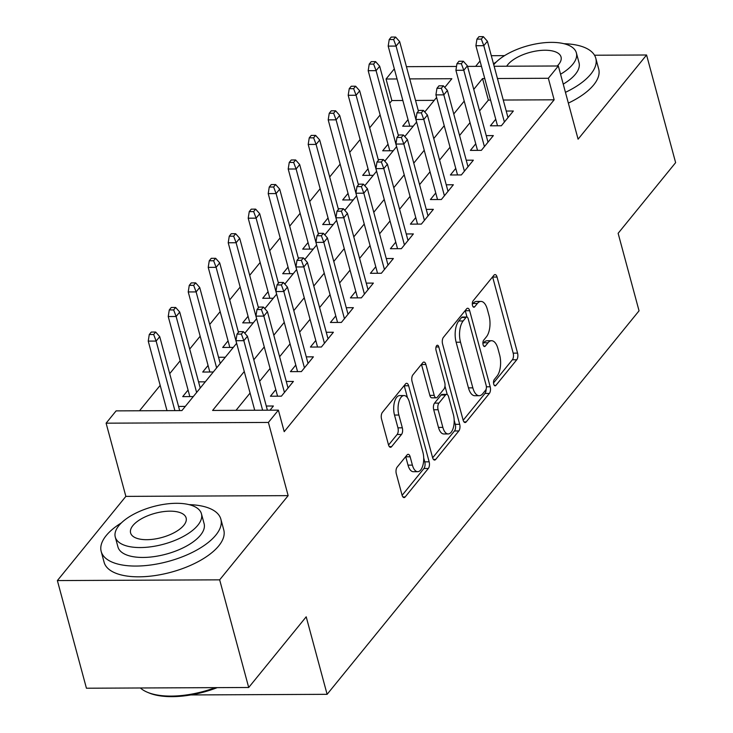 <?xml version="1.0" encoding="UTF-8"?>
<svg xmlns="http://www.w3.org/2000/svg" width="733" height="733" viewBox="0 0 733 733"><rect width="100%" height="100%" fill="white"/><g stroke="black" fill="none" stroke-linecap="round" stroke-linejoin="round"><path stroke-width="1.1" d="M493.73 384.138A3.408 1.585 89.7 0 0 495.114 385.851A3.408 1.585 89.7 0 0 495.902 385.402L516.756 359.766A4.865 2.272 89.7 0 0 517.571 353.123L497.047 277.047A4.865 2.272 89.7 0 0 495.059 274.591A4.865 2.272 89.7 0 0 493.941 275.232L473.087 300.869A3.408 1.585 89.7 0 0 472.51 305.514A3.408 1.585 89.7 0 0 473.903 307.237A3.408 1.585 89.7 0 0 474.691 306.788L477.385 303.471A15.576 7.266 89.7 0 1 480.967 301.419A15.576 7.266 89.7 0 1 487.317 309.271L489.03 315.611A15.576 7.266 89.7 0 1 486.391 336.859L483.698 340.176A3.408 1.585 89.7 0 0 483.12 344.822A3.408 1.585 89.7 0 0 484.513 346.544A3.408 1.585 89.7 0 0 485.292 346.095L487.995 342.778A15.576 7.266 89.7 0 1 491.568 340.726A15.576 7.266 89.7 0 1 497.918 348.578L499.631 354.919A15.576 7.266 89.7 0 1 497.001 376.166L494.299 379.483A3.408 1.585 89.7 0 0 493.73 384.138M397.13 467.15A4.865 2.272 89.7 0 0 396.306 473.784L402.069 495.132A4.865 2.272 89.7 0 0 404.057 497.588A4.865 2.272 89.7 0 0 405.175 496.947L428.329 468.469A4.865 2.272 89.7 0 0 429.153 461.827L408.629 385.75A4.865 2.272 89.7 0 0 406.641 383.295A4.865 2.272 89.7 0 0 405.523 383.936L382.36 412.413A4.865 2.272 89.7 0 0 381.545 419.047L388.499 444.83A4.865 2.272 89.7 0 0 390.478 447.286A4.865 2.272 89.7 0 0 391.605 446.644L401.51 434.458A4.865 2.272 89.7 0 0 402.335 427.825L398.88 415.034A13.02 6.075 89.7 0 1 404.075 395.563A13.02 6.075 89.7 0 1 409.39 402.124L422.895 452.215A13.02 6.075 89.7 0 1 417.709 471.685A13.02 6.075 89.7 0 1 412.395 465.125L410.15 456.778A4.865 2.272 89.7 0 0 408.162 454.323A4.865 2.272 89.7 0 0 407.044 454.964L397.13 467.15M248.707 687.49L86.43 688.223L57.376 580.573L219.662 579.84L248.707 687.49L306.202 616.81L327.11 694.325L639.048 310.829L618.13 233.314L675.624 162.644L646.57 54.993L578.09 139.188L558.335 65.988L548.339 78.275L554.148 99.807L284.202 431.673L278.393 410.141L268.397 422.437L106.111 423.179L116.107 410.883L181.903 410.581L236.649 343.282M219.662 579.84L288.151 495.636L268.397 422.437M463.109 420.082A4.865 2.272 89.7 0 0 465.098 422.538A4.865 2.272 89.7 0 0 466.215 421.896L489.369 393.429A4.865 2.272 89.7 0 0 490.194 386.786L469.67 310.71A4.865 2.272 89.7 0 0 467.681 308.254A4.865 2.272 89.7 0 0 466.564 308.895L443.401 337.363A4.865 2.272 89.7 0 0 442.585 344.006L463.109 420.082M458.849 430.949L435.695 459.426A4.865 2.272 89.7 0 1 434.577 460.058A4.865 2.272 89.7 0 1 432.589 457.612L412.065 381.526A4.865 2.272 89.7 0 1 412.881 374.884L422.794 362.707A4.865 2.272 89.7 0 1 423.912 362.065A4.865 2.272 89.7 0 1 425.9 364.512L434.22 395.371A4.865 2.272 89.7 0 0 436.208 397.827A4.865 2.272 89.7 0 0 437.326 397.185L443.905 389.104A4.865 2.272 89.7 0 0 444.72 382.461L436.053 350.337A3.408 1.585 89.7 0 1 437.418 345.243A3.408 1.585 89.7 0 1 438.801 346.956L459.673 424.306A4.865 2.272 89.7 0 1 458.849 430.949L454.469 430.967L432.644 457.795M646.57 54.993L594.509 55.232M504.579 55.635L491.293 55.699M188.069 390.038L182.709 396.626L193.301 396.571M208.062 365.455L202.711 372.043L213.294 371.988M228.055 340.872L222.704 347.46L233.286 347.415M248.056 316.289L242.696 322.877L253.288 322.832M268.049 291.707L262.698 298.294L273.281 298.249M288.042 267.124L282.691 273.711L293.273 273.666M308.043 242.541L302.692 249.128L313.275 249.083M328.036 217.958L322.685 224.545L333.268 224.5M348.028 193.384L342.678 199.962L353.26 199.917M368.03 168.801L362.679 175.379L373.262 175.334M388.023 144.218L382.672 150.796L393.255 150.751M495.737 119.232L490.386 125.81L501.354 125.764L513.347 111.013L506.228 111.05M475.744 143.815L470.394 150.393L481.361 150.347L493.355 135.596L486.236 135.632M455.752 168.398L450.401 174.976L461.359 174.93L473.362 160.179L466.243 160.215M435.75 192.981L430.399 199.559L441.367 199.513L453.361 184.762L446.241 184.798M415.758 217.564L410.407 224.142L421.374 224.096L433.368 209.345L426.249 209.381M395.765 242.147L390.405 248.725L401.372 248.679L413.375 233.928L406.256 233.964M375.763 266.73L370.412 273.308L381.38 273.262L393.374 258.511L386.254 258.538M355.771 291.313L350.42 297.891L361.387 297.845L373.381 283.094L366.262 283.121M335.778 315.896L330.418 322.474L341.386 322.428L353.388 307.677L346.26 307.704M315.776 340.478L310.425 347.057L321.393 347.011L333.387 332.26L326.267 332.287M295.784 365.061L290.433 371.64L301.4 371.594L313.394 356.843L306.275 356.87M275.791 389.644L270.431 396.223L281.399 396.177L293.402 381.426L286.273 381.453M554.148 99.807L503.259 100.036M490.579 100.091L488.361 100.109L479.565 110.912M470.027 122.631L459.573 135.495M450.035 147.214L439.571 160.078M430.042 171.797L419.578 184.661M410.04 196.38L399.586 209.244M390.048 220.963L379.584 233.827M370.055 245.546L359.591 258.41M350.053 270.129L339.599 282.993M330.061 294.712L319.597 307.576M310.068 319.295L299.605 332.159M290.066 343.878L279.612 356.742M270.074 368.461L259.61 381.325M250.081 393.044L236.017 410.333M266.281 406.036L273.4 406.009L270.01 410.187M402.857 100.494L391.862 100.54L389.672 103.243M380.134 114.962L369.67 127.826M360.141 139.545L349.678 152.409M340.139 164.128L329.676 176.992M320.147 188.711L309.683 201.575M300.145 213.294L289.691 226.158M280.153 237.877L269.689 250.741M260.16 262.46L249.696 275.324M240.158 287.043L229.704 299.907M220.166 311.626L209.702 324.49M200.173 336.209L189.71 349.073M180.171 360.792L169.717 373.656M160.179 385.375L139.517 410.773M434.248 100.348L415.538 100.439M408.015 119.635L402.664 126.213L413.247 126.168M424.251 111.416L425.25 111.416M404.25 135.999L405.248 135.999M384.257 160.582L385.256 160.582M364.264 185.165L365.263 185.165M344.263 209.748L345.261 209.748M324.27 234.331L325.269 234.331M304.277 258.914L305.276 258.914M284.276 283.497L285.274 283.497M264.283 308.08L265.282 308.08M244.291 332.663L245.289 332.663M218.553 357.273L225.288 357.246M198.551 381.856L205.295 381.829M178.559 406.439L185.302 406.412M190.827 694.939L327.11 694.325M288.151 495.636L125.865 496.378L57.376 580.573M125.865 496.378L106.111 423.179M391.862 100.54L386.053 79.017L394.317 68.856M480.023 60.976L475.644 66.364M244.272 371.521L212.607 410.443L278.393 410.141M484.77 78.568L482.543 78.578L473.756 89.38M464.218 101.108L453.764 113.963M444.225 125.691L433.762 138.546M424.233 150.274L413.769 163.129M404.231 174.857L393.777 187.712M384.239 199.44L373.775 212.295M364.246 224.023L353.782 236.878M344.244 248.606L333.79 261.461M324.252 273.189L313.788 286.044M304.259 297.772L293.796 310.627M284.257 322.355L273.803 335.21M264.265 346.938L253.801 359.793M548.339 78.275L497.45 78.504M406.43 66.676L456.522 66.446M467.553 66.401L481.471 66.337M494.152 66.272L558.335 65.988M444.766 87.419L451.849 78.715L409.729 78.907M397.048 78.962L386.053 79.017M244.804 333.249L256.642 318.699M264.796 308.666L276.643 294.116M284.798 284.083L296.636 269.533M304.791 259.5L316.629 244.95L296.105 168.993L288.206 169.03L309.812 249.092M324.783 234.917L336.63 220.367M344.785 210.334L356.623 195.784L336.09 119.827L328.201 119.864L349.797 199.926M364.777 185.751L376.615 171.201M384.77 161.168L396.617 146.618M404.772 136.585L416.61 122.035M424.764 112.002L436.602 97.452M488.361 100.109L482.543 78.578M491.568 340.726L487.179 340.753A15.576 7.266 89.7 0 0 483.606 342.797L487.995 342.778M482.928 343.64L483.606 342.797M480.967 301.419L476.578 301.437A15.576 7.266 89.7 0 0 472.996 303.489L477.385 303.471M472.318 304.323L472.996 303.489M493.529 382.947L512.367 359.784A4.865 2.272 89.7 0 0 513.192 353.15L492.658 277.065A4.865 2.272 89.7 0 0 492.603 276.872M466.985 317.041L465.281 310.728A4.865 2.272 89.7 0 0 465.226 310.535M463.164 420.275L484.989 393.447A4.865 2.272 89.7 0 0 486.116 389.196M485.613 390.167A3.408 1.585 89.7 0 0 486.19 385.512L468.176 318.736A3.408 1.585 89.7 0 0 466.784 317.013A3.408 1.585 89.7 0 0 466.005 317.462L463.155 320.962A15.576 7.266 89.7 0 0 460.526 342.21L472.84 387.858A15.576 7.266 89.7 0 0 479.19 395.71A15.576 7.266 89.7 0 0 482.772 393.667L485.613 390.167M466.784 317.013L462.395 317.041A3.408 1.585 89.7 0 0 461.616 317.481L466.005 317.462M479.19 395.71L474.81 395.728A15.576 7.266 89.7 0 1 468.451 387.876L456.137 342.229A15.576 7.266 89.7 0 1 458.766 320.981L461.616 317.481M436.208 397.827L431.819 397.845A4.865 2.272 89.7 0 1 429.84 395.389L421.512 364.539A4.865 2.272 89.7 0 0 421.457 364.347M444.968 386.071L447.258 394.574M454.176 420.192L455.285 424.334L459.673 424.306M442.86 427.385A13.02 6.075 89.7 0 0 448.175 433.954A13.02 6.075 89.7 0 0 453.361 414.475L448.605 396.837A4.865 2.272 89.7 0 0 446.617 394.381A4.865 2.272 89.7 0 0 445.499 395.023L438.92 403.104A4.865 2.272 89.7 0 0 438.105 409.738L442.86 427.385L438.481 427.412A13.02 6.075 89.7 0 0 443.786 433.973L448.175 433.954M446.617 394.381L442.228 394.4A4.865 2.272 89.7 0 0 441.11 395.041L445.499 395.023M438.481 427.412L433.716 409.765A4.865 2.272 89.7 0 1 434.541 403.123L441.11 395.041M454.469 430.967A4.865 2.272 89.7 0 0 455.285 424.334M417.709 471.685L413.32 471.704A13.02 6.075 89.7 0 1 408.015 465.143L405.761 456.796A4.865 2.272 89.7 0 0 405.706 456.604M404.075 395.563L399.687 395.582A13.02 6.075 89.7 0 0 394.501 415.052L398.88 415.034M388.554 445.023L397.13 434.477A4.865 2.272 89.7 0 0 397.946 427.843L394.501 415.052M407.475 397.762L404.24 385.769A4.865 2.272 89.7 0 0 404.185 385.576M402.124 495.325L423.949 468.488A4.865 2.272 89.7 0 0 424.764 461.854L423.711 457.923M395.609 37.053L391.23 37.071L389.232 39.527L393.612 39.509L395.609 37.053L399.677 41.653L396.077 46.078L388.188 46.115L409.784 126.177M393.612 39.509L396.077 46.078L416.582 122.063M399.677 41.653L418.415 111.095M388.188 46.115L389.232 39.527M481.334 39.106L483.331 36.65L478.951 36.668L476.954 39.124L481.334 39.106L483.798 45.684L487.399 41.259L507.996 117.592M504.396 122.017L483.798 45.684L475.909 45.721L497.505 125.783M476.954 39.124L475.909 45.721M487.399 41.259L483.331 36.65M565.445 92.34A61.984 27.084 -15.1 0 0 590.78 74.152A61.984 27.084 -15.1 0 0 595.792 58.255A61.984 27.084 -15.1 0 0 563.943 43.705M496.323 61.948A61.984 27.084 -15.1 0 0 493.483 63.789M568.35 103.106A61.984 27.084 -15.1 0 0 593.684 84.918A61.984 27.084 -15.1 0 0 598.696 69.021L595.792 58.255M560.562 74.216A44.621 19.498 -15.1 0 0 572.757 64.312A44.621 19.498 -15.1 0 0 576.367 52.868L579.033 62.772A44.621 19.498 164.9 0 1 575.423 74.216A44.621 19.498 164.9 0 1 563.228 84.121M576.367 52.868A44.621 19.498 -15.1 0 0 539.983 43.238A44.621 19.498 -15.1 0 0 493.804 64.678A44.621 19.498 -15.1 0 0 493.74 64.751M557.245 65.988A28.761 12.562 -15.1 0 0 558.72 64.376A28.761 12.562 -15.1 0 0 561.047 57A28.761 12.562 -15.1 0 0 537.601 50.797A28.761 12.562 -15.1 0 0 507.841 64.614A28.761 12.562 -15.1 0 0 506.695 66.217M121.403 522.876A61.984 27.084 -15.1 0 0 106.203 535.576A61.984 27.084 -15.1 0 0 101.191 551.473A61.984 27.084 -15.1 0 0 151.722 564.859A61.984 27.084 -15.1 0 0 215.859 535.081A61.984 27.084 -15.1 0 0 220.871 519.184A61.984 27.084 -15.1 0 0 189.022 504.634M101.191 551.473L104.095 562.238A61.984 27.084 -15.1 0 0 154.626 575.625A61.984 27.084 -15.1 0 0 218.764 545.847A61.984 27.084 -15.1 0 0 223.776 529.95L220.871 519.184M201.447 513.796L204.113 523.701A44.621 19.498 164.9 0 1 200.503 535.154A44.621 19.498 164.9 0 1 154.324 556.585A44.621 19.498 164.9 0 1 117.949 546.955L115.273 537.051A44.621 19.498 -15.1 0 0 151.649 546.69A44.621 19.498 -15.1 0 0 197.837 525.249A44.621 19.498 -15.1 0 0 201.447 513.796A44.621 19.498 -15.1 0 0 165.062 504.167A44.621 19.498 -15.1 0 0 118.883 525.607A44.621 19.498 -15.1 0 0 115.273 537.051M132.92 525.543A28.761 12.562 -15.1 0 0 130.593 532.918A28.761 12.562 -15.1 0 0 154.04 539.131A28.761 12.562 -15.1 0 0 183.8 525.314A28.761 12.562 -15.1 0 0 186.127 517.938A28.761 12.562 -15.1 0 0 162.68 511.726A28.761 12.562 -15.1 0 0 132.92 525.543M140.406 687.985A61.984 27.084 -15.1 0 0 147.241 692.19A61.984 27.084 -15.1 0 0 215.328 687.636M217.234 687.627A60.491 26.434 164.9 0 1 148.762 692.832L147.241 692.19M375.617 61.636L371.228 61.654L369.23 64.11L373.619 64.092L375.617 61.636L379.685 66.236L376.084 70.661L368.186 70.698L389.791 150.76M373.619 64.092L376.084 70.661L396.59 146.646M379.685 66.236L398.422 135.678M368.186 70.698L369.23 64.11M355.624 86.219L351.235 86.237L349.238 88.693L353.627 88.675L355.624 86.219L359.683 90.819L356.091 95.244L348.193 95.281L369.799 175.343M353.627 88.675L356.091 95.244L376.588 171.229M359.683 90.819L378.42 160.261M348.193 95.281L349.238 88.693M335.622 110.802L331.243 110.82L329.245 113.276L333.625 113.258L335.622 110.802L339.691 115.402L358.428 184.844M339.691 115.402L336.09 119.827L333.625 113.258M328.201 119.864L329.245 113.276M315.63 135.385L311.241 135.403L309.244 137.859L313.632 137.841L315.63 135.385L319.698 139.985L316.097 144.41L308.199 144.447L329.804 224.509M313.632 137.841L316.097 144.41L336.603 220.395M319.698 139.985L338.435 209.427M308.199 144.447L309.244 137.859M461.341 63.689L463.338 61.233L458.95 61.251L456.952 63.707L461.341 63.689L463.806 70.267L467.407 65.842L488.004 142.175M484.403 146.6L463.806 70.267L455.908 70.304L477.513 150.366M456.952 63.707L455.908 70.304M467.407 65.842L463.338 61.233M441.348 88.272L443.346 85.816L438.957 85.834L436.96 88.29L441.348 88.272L443.813 94.85L447.405 90.425L468.002 166.757M464.41 171.183L443.813 94.85L435.915 94.887L457.52 174.949M436.96 88.29L435.915 94.887M447.405 90.425L443.346 85.816M421.347 112.855L423.344 110.399L418.964 110.417L416.958 112.873L421.347 112.855L423.811 119.433L427.412 115.008L448.01 191.34M444.409 195.766L423.811 119.433L415.923 119.47L437.519 199.532M416.958 112.873L415.923 119.47M427.412 115.008L423.344 110.399M401.354 137.438L403.352 134.982L398.963 135L396.965 137.456L401.354 137.438L403.819 144.016L407.42 139.591L428.017 215.923M424.416 220.349L403.819 144.016L395.921 144.053L417.526 224.115M396.965 137.456L395.921 144.053M407.42 139.591L403.352 134.982M295.637 159.968L291.248 159.986L289.251 162.442L293.64 162.424L295.637 159.968L299.696 164.568L318.434 234.01M299.696 164.568L296.105 168.993L293.64 162.424M288.206 169.03L289.251 162.442M381.362 162.02L383.359 159.565L378.97 159.583L376.973 162.039L381.362 162.02L383.826 168.599L387.418 164.174L408.015 240.506M404.424 244.932L383.826 168.599L375.928 168.636L397.533 248.698M376.973 162.039L375.928 168.636M387.418 164.174L383.359 159.565M275.635 184.551L271.256 184.569L269.249 187.025L273.638 187.007L275.635 184.551L279.704 189.151L276.103 193.576L268.214 193.613L289.81 273.675M273.638 187.007L276.103 193.576L296.608 269.561M279.704 189.151L298.441 258.593M268.214 193.613L269.249 187.025M361.36 186.603L363.357 184.148L358.978 184.166L356.971 186.622L361.36 186.603L363.825 193.182L367.425 188.757L388.023 265.089M384.422 269.515L363.825 193.182L355.936 193.219L377.532 273.281M356.971 186.622L355.936 193.219M367.425 188.757L363.357 184.148M255.643 209.134L251.254 209.152L249.257 211.608L253.645 211.59L255.643 209.134L259.711 213.734L256.11 218.159L248.212 218.196L269.817 298.258M253.645 211.59L256.11 218.159L276.616 294.144M259.711 213.734L278.448 283.176M248.212 218.196L249.257 211.608M341.367 211.186L343.365 208.731L338.976 208.749L336.978 211.205L341.367 211.186L343.832 217.765L347.433 213.34L368.03 289.672M364.429 294.098L343.832 217.765L335.934 217.802L357.539 297.864M336.978 211.205L335.934 217.802M347.433 213.34L343.365 208.731M235.65 233.717L231.262 233.735L229.264 236.191L233.653 236.173L235.65 233.717L239.709 238.317L236.118 242.742L228.22 242.779L249.825 322.841M233.653 236.173L236.118 242.742L256.614 318.727M239.709 238.317L258.447 307.759M228.22 242.779L229.264 236.191M321.366 235.769L323.372 233.314L318.983 233.332L316.986 235.788L321.366 235.769L323.839 242.348L327.431 237.923L348.028 314.255M344.437 318.681L323.839 242.348L315.941 242.385L337.546 322.447M316.986 235.788L315.941 242.385M327.431 237.923L323.372 233.314M215.649 258.3L211.269 258.318L209.262 260.774L213.651 260.756L215.649 258.3L219.717 262.9L216.116 267.325L208.227 267.362L229.823 347.424M213.651 260.756L216.116 267.325L236.622 343.31M219.717 262.9L238.454 332.342M208.227 267.362L209.262 260.774M301.373 260.352L303.37 257.897L298.991 257.915L296.984 260.371L301.373 260.352L303.838 266.931L307.439 262.506L328.036 338.838M324.435 343.264L303.838 266.931L295.949 266.968L317.545 347.03M296.984 260.371L295.949 266.968M307.439 262.506L303.37 257.897M195.656 282.883L191.267 282.901L189.27 285.357L193.659 285.339L195.656 282.883L199.724 287.483L196.123 291.908L188.225 291.945L209.83 372.007M193.659 285.339L196.123 291.908L216.629 367.893M199.724 287.483L220.221 363.467M188.225 291.945L189.27 285.357M281.38 284.935L283.378 282.48L278.989 282.498L276.992 284.954L281.38 284.935L283.845 291.514L287.446 287.089L308.043 363.421M304.442 367.847L283.845 291.514L275.947 291.551L297.552 371.613M276.992 284.954L275.947 291.551M287.446 287.089L283.378 282.48M175.663 307.466L171.275 307.484L169.277 309.94L173.657 309.922L175.663 307.466L179.722 312.066L176.131 316.491L168.233 316.528L189.838 396.59M173.657 309.922L176.131 316.491L196.627 392.476M179.722 312.066L200.228 388.05M168.233 316.528L169.277 309.94M261.379 309.518L263.385 307.063L258.996 307.081L256.999 309.537L261.379 309.518L263.843 316.097L267.444 311.672L288.042 388.004M284.441 392.43L263.843 316.097L255.954 316.134L277.56 396.196M256.999 309.537L255.954 316.134M267.444 311.672L263.385 307.063M155.662 332.04L151.282 332.067L149.275 334.523L153.664 334.505L155.662 332.04L159.73 336.649L156.129 341.074L148.24 341.111L166.996 410.654M153.664 334.505L156.129 341.074L174.894 410.617M159.73 336.649L179.677 410.59M148.24 341.111L149.275 334.523M241.386 334.101L243.383 331.646L239.004 331.664L236.997 334.12L241.386 334.101L243.851 340.68L247.452 336.255L267.398 410.196M262.616 410.214L243.851 340.68L235.953 340.717L254.718 410.251M236.997 334.12L235.953 340.717M247.452 336.255L243.383 331.646M494.326 385.411L495.902 385.402M473.115 306.797L474.691 306.788M483.725 346.104L485.292 346.095M492.658 277.065L497.047 277.047M513.192 353.15L517.571 353.123M512.367 359.784L516.756 359.766M465.281 310.728L469.67 310.71M486.391 386.804L490.194 386.786M484.989 393.447L489.369 393.429M463.971 421.915L466.215 421.896M458.766 320.981L463.155 320.962M456.137 342.229L460.526 342.21M468.451 387.876L472.84 387.858M433.45 459.435L435.695 459.426M421.512 364.539L425.9 364.512M429.84 395.389L434.22 395.371M436.043 346.975L438.801 346.956M434.541 403.123L438.92 403.104M433.716 409.765L438.105 409.738M405.761 456.796L410.15 456.778M408.015 465.143L412.395 465.125M397.946 427.843L402.335 427.825M397.13 434.477L401.51 434.458M389.36 446.654L391.605 446.644M404.24 385.769L408.629 385.75M424.764 461.854L429.153 461.827M423.949 468.488L428.329 468.469M402.93 496.956L405.175 496.947"/></g></svg>

